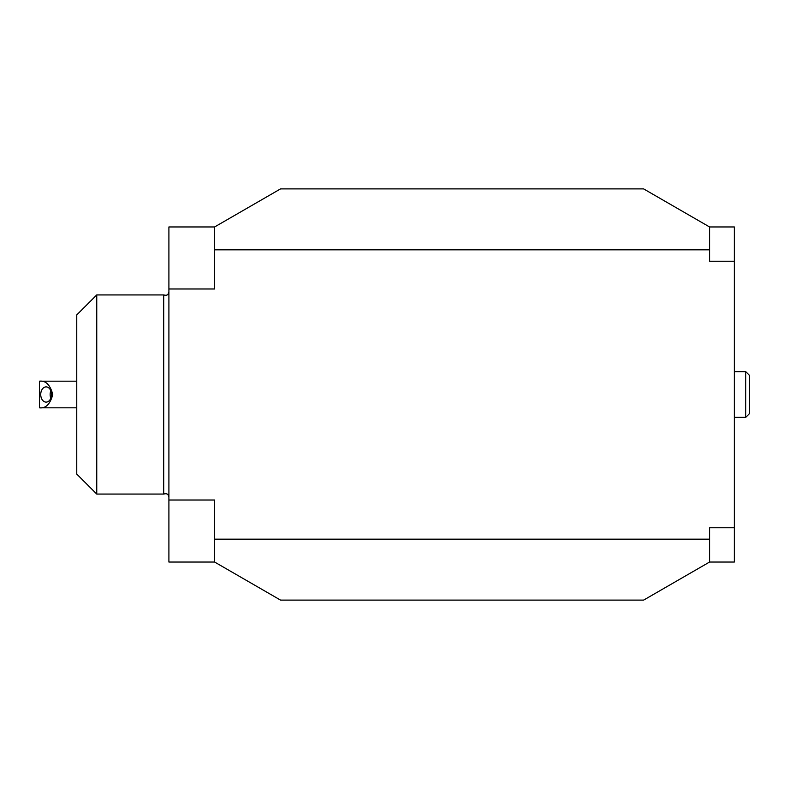 <?xml version="1.0" encoding="UTF-8"?>
<svg xmlns="http://www.w3.org/2000/svg" width="789" height="789" viewBox="0 0 789 789"><rect width="100%" height="100%" fill="white"/><g stroke="black" fill="none" stroke-linecap="round" stroke-linejoin="round"><path stroke-width="1.18" d="M214.598 539.183L709.567 539.183L709.567 562.034L643.627 600.104L280.539 600.104L214.598 562.034L214.598 500.019L168.905 500.019L168.905 562.034L214.598 562.034M709.567 539.183L709.567 527.762L734.322 527.762L734.322 226.966L709.567 226.966L709.567 249.817L214.598 249.817L214.598 226.966L280.539 188.896L643.627 188.896L709.567 226.966M734.322 261.238L709.567 261.238L709.567 249.817M214.598 226.966L168.905 226.966L168.905 288.981L214.598 288.981L214.598 249.817M745.743 371.658L745.743 417.342L749.55 413.535L749.55 375.465L745.743 371.658L734.322 371.658M745.743 417.342L734.322 417.342M709.567 562.034L734.322 562.034L734.322 527.762M168.905 288.981L168.905 500.019M39.45 407.824C45.752 408.584 50.19 404.146 52.774 394.5C50.19 384.854 45.752 380.416 39.45 381.176L39.45 407.824L76.76 407.824M51.502 394.5A7.614 5.385 -90 0 0 46.117 386.886A7.614 5.385 -90 0 0 40.732 394.5A7.614 5.385 -90 0 0 46.117 402.114A7.614 5.385 -90 0 0 51.502 394.5M50.821 390.811A7.614 5.385 -90 0 0 50.821 398.189M96.751 494.062L76.76 474.081L76.76 314.919L96.751 294.938L96.751 494.062L163.708 494.062L163.708 294.938C166.795 295.737 168.402 294.918 168.521 292.463M168.905 520.533L168.905 268.467M39.45 381.176L76.76 381.176M96.751 294.938L163.708 294.938M163.708 494.062C166.795 493.263 168.402 494.082 168.521 496.537"/></g></svg>
